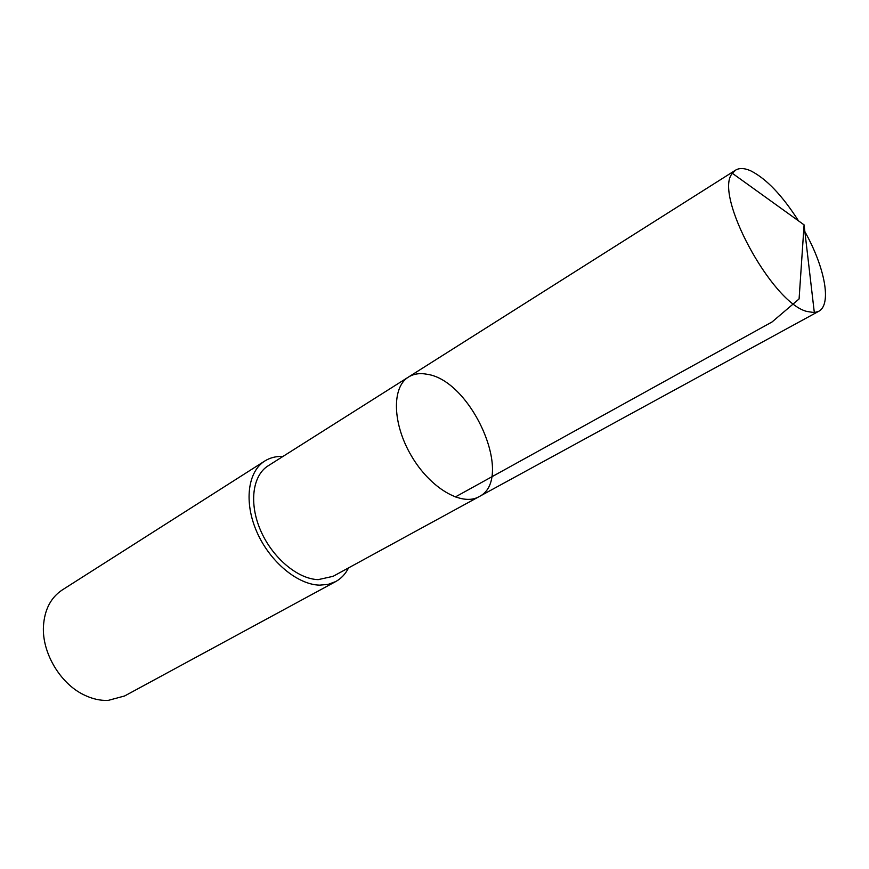 <?xml version="1.0" encoding="UTF-8"?>
<svg xmlns="http://www.w3.org/2000/svg" width="869" height="869" viewBox="0 0 869 869"><rect width="100%" height="100%" fill="white"/><g stroke="black" fill="none" stroke-linecap="round" stroke-linejoin="round"><path stroke-width="1.3" d="M478.917 496.742L333.12 576.31L318.195 579.634C297.752 579.069 272.486 557.887 260.7 530.677C248.784 503.488 252.455 475.506 268.119 465.827L408.495 377.037C391.615 387.172 392.343 423.757 411.406 455.899C430.242 488.172 461.863 506.573 478.917 496.742C515.198 479.569 472.236 380.383 426.918 374.235C419.836 372.899 413.698 373.833 408.495 377.037C391.615 387.172 392.343 423.757 411.406 455.899C430.242 488.172 461.863 506.573 478.917 496.742L818.652 311.341L814.318 312.579L807.019 311.493C771.781 303.183 713.123 194.004 732.393 173.333L735.587 170.139C739.454 167.793 744.548 168.043 750.859 170.889C766.404 178.797 782.285 195.449 798.502 220.856M804.89 231.708C824.877 267.294 831.991 304.661 818.652 311.341M348.556 567.891C345.493 573.974 341.213 578.537 335.716 581.567L328.134 584.392L319.629 585.152C297.372 584.631 269.727 561.58 256.811 531.861C243.754 502.163 247.752 471.595 264.784 461.015C270.107 457.681 276.168 456.16 282.979 456.431M335.716 581.567L124.615 695.971L108.093 700.425C100.076 700.718 91.962 698.839 83.739 694.765C60.026 683.349 41.908 652.554 43.45 626.277C44.515 609.69 50.782 597.59 62.242 589.964L264.784 461.015M455.204 497.035L772.052 321.964L799.089 298.947L804.086 224.875L732.393 173.333M408.495 377.037L735.587 170.139M804.086 224.875L814.318 312.579"/></g></svg>
